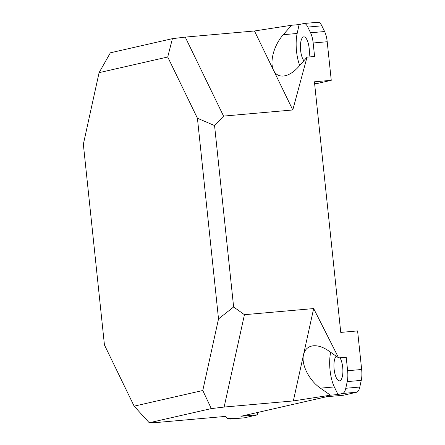 <?xml version="1.0" encoding="UTF-8"?>
<svg xmlns="http://www.w3.org/2000/svg" width="445" height="445" viewBox="0 0 445 445"><rect width="100%" height="100%" fill="white"/><g stroke="black" fill="none" stroke-linecap="round" stroke-linejoin="round"><path stroke-width="0.67" d="M314.609 83.632L318.03 83.326L331.258 80.311L314.42 81.802L340.759 332.409L357.596 330.913L361.651 369.489L347.617 370.73A15.013 5.19 84.9 0 1 347.233 381.621L345.771 388.279A15.013 5.19 84.9 0 1 342.622 393.469L338 394.526L330.446 395.193L293.355 400.917L224.13 407.053L244.433 314.698L233.631 306.983L214.562 125.568L223.557 116.101L185.248 37.113L172.415 38.659L110.36 52.81L99.085 72.657L167.726 57.005L197.424 118.237L214.562 125.568M257.499 412.493L257.738 414.784L240.901 416.275L326.619 396.729L343.457 395.238L356.651 392.229A15.013 5.19 -95.1 0 0 359.799 387.039L361.268 380.375A15.013 5.19 -95.1 0 0 361.651 369.489M185.248 37.113L254.473 30.978L291.558 25.254L299.118 24.586L303.74 23.529A15.013 5.19 84.9 0 1 303.98 23.496A15.013 5.19 84.9 0 1 307.807 27.078L310.566 32.774A15.013 5.19 84.9 0 1 313.169 42.981L314.587 56.482L307.033 57.155L298.751 66.594C293.628 72.301 288.493 75.45 283.359 76.045C278.92 76.351 275.678 74.493 273.631 70.471L254.473 30.978M313.169 42.981L327.203 41.741L331.258 80.311M223.557 116.101L292.782 109.965L307.033 57.155M244.433 314.698L313.658 308.563L338.639 357.897L328.627 350.866C323.22 347.139 318.153 345.442 313.414 345.776C308.124 346.382 304.819 349.37 303.507 354.737L313.658 308.563M347.617 370.73L346.199 357.229L338.639 357.897M257.738 414.784L244.544 417.794L230.51 419.04A15.013 5.19 84.9 0 1 230.271 419.079A15.013 5.19 84.9 0 1 228.697 418.556M230.271 419.079L244.305 417.833A15.013 5.19 -95.1 0 0 244.544 417.794M230.51 419.04L235.132 417.983L227.573 418.656L225.426 416.409L156.201 422.544L149.242 422.75L134.134 406.157L104.442 344.931L83.349 144.247L99.085 72.657M172.415 38.659L167.726 57.005M292.782 109.965L273.631 70.471C269.297 62.167 273.897 45.117 283.281 34.699L291.558 25.254M197.424 118.237L218.517 318.915L202.781 390.504L211.297 408.599L224.13 407.053M233.631 306.983L218.517 318.915M293.355 400.917L303.507 354.737C301.081 364.544 309.147 380.469 320.428 388.157L330.446 395.193M202.781 390.504L134.134 406.157M149.242 422.75L211.297 408.599M330.685 352.307A24.625 8.511 -95.1 0 0 334.317 386.928L338 394.526M336.248 356.217A12.61 4.361 -95.1 0 0 334.251 370.251A12.61 4.361 -95.1 0 0 339.529 380.842A12.61 4.361 -95.1 0 0 342.895 371.697A12.61 4.361 -95.1 0 0 340.002 357.78M299.118 24.586L297.165 33.47A24.625 8.511 -95.1 0 0 299.707 65.504M308.986 56.982A12.61 4.361 -95.1 0 0 308.335 43.638A12.61 4.361 -95.1 0 0 303.79 36.852A12.61 4.361 -95.1 0 0 303.585 36.885A12.61 4.361 -95.1 0 0 300.42 47.098A12.61 4.361 -95.1 0 0 303.885 60.737M327.203 41.741A15.013 5.19 -95.1 0 0 324.6 31.534L321.835 25.832A15.013 5.19 -95.1 0 0 318.014 22.25L303.98 23.496M334.317 386.928L320.428 388.157M297.165 33.47L283.281 34.699M342.622 393.469L356.651 392.229M321.835 25.832L307.807 27.078M324.6 31.534L310.566 32.774M361.268 380.375L347.233 381.621M359.799 387.039L345.771 388.279"/></g></svg>
